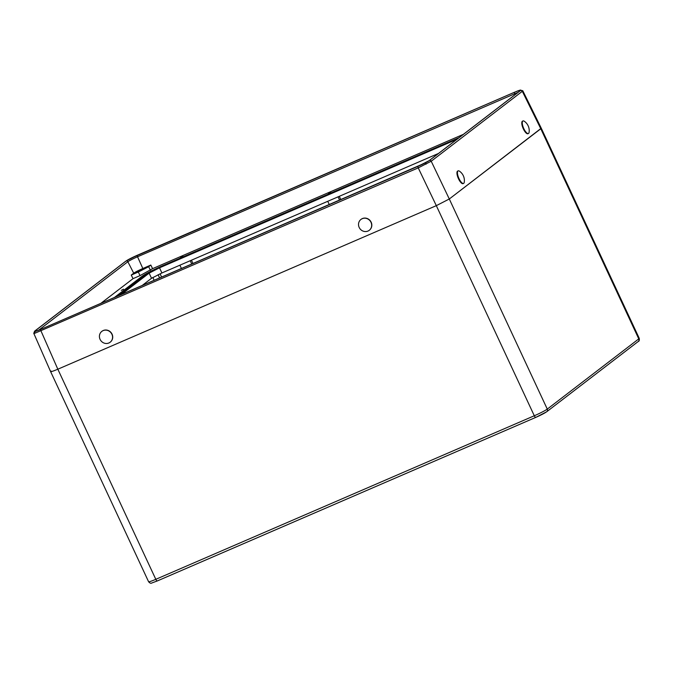 <?xml version="1.0" encoding="UTF-8"?>
<svg xmlns="http://www.w3.org/2000/svg" width="673" height="673" viewBox="0 0 673 673"><rect width="100%" height="100%" fill="white"/><g stroke="black" fill="none" stroke-linecap="round" stroke-linejoin="round"><path stroke-width="1.01" d="M40.784 329.349L424.932 163.076L429.391 160.502L520.49 90.577L519.901 90.182L514.601 92.209L130.453 258.474L125.994 261.048L34.895 330.981L35.484 331.368L40.784 329.349A1.422 0.48 -113.4 0 0 40.986 330.914L57.828 369.208L436.314 205.652A11.399 0.909 -25 0 0 436.323 205.652L418.236 167.888L34.929 333.219C33.658 333.556 33.44 333.413 34.256 332.773M429.391 160.502A1.422 1.338 52.5 0 1 431.216 161.234L449.295 198.989L540.789 128.762L522.315 91.309L431.216 161.234L418.236 167.888A1.422 0.48 -113.4 0 1 418.034 166.324L40.826 329.324A9.927 0.791 155 0 1 34.971 330.948L126.053 261.031A9.927 0.791 155 0 1 137.351 255.235L514.559 92.235A9.927 0.791 155 0 1 520.422 90.611L429.332 160.527A9.927 0.791 155 0 1 418.034 166.324A1.422 0.48 -113.4 0 1 418.068 166.298A1.422 0.48 -113.4 0 1 418.11 166.29M123.521 289.171L121.3 290.366L123.521 289.171M182.854 256.354L180.633 257.549L182.854 256.354M330.704 192.47L328.483 193.656L330.704 192.47M142.499 268.796A6.267 0.496 -25 0 0 135.105 272.767A6.267 0.496 -25 0 0 139.067 271.438A6.267 0.496 -25 0 0 146.47 267.467A6.267 0.496 -25 0 0 142.499 268.796M142.011 285.596L151.518 278.294L149.145 273.137L121.207 294.581M149.145 273.137L159.526 267.812L161.899 272.969L438.493 153.452M161.899 272.969L151.518 278.294M463.403 134.331L152.586 268.645L140.06 275.61L133.027 278.656L100.757 303.422M459.112 137.62L161.713 266.138C152.468 270.226 145.982 273.549 142.247 276.123L114.309 297.567M449.295 198.989L547.275 409.1L638.77 338.872A11.399 0.909 -25 0 0 639.241 338.317L541.269 128.215L449.295 198.989L436.323 205.652L57.828 369.208C52.082 371.622 49.836 372.245 51.098 371.067M198.569 261.158L201.143 260.039M340.866 199.662L339.293 196.314M193.016 263.555L191.443 260.207M456.925 139.303L159.526 267.812M457.859 138.579L160.468 267.097C153.688 270.092 148.926 272.531 146.192 274.416L118.255 295.859M140.06 275.61L138.293 272.035L131.26 275.072L133.708 273.188L127.862 261.738L38.622 330.241M138.293 272.035L148.666 266.71L150.432 270.294M152.586 268.645L150.819 265.061L148.666 266.71M150.819 265.061L142.836 268.51A8.017 0.639 -25 0 0 133.708 273.188M519.901 90.182A1.422 1.287 -105.5 0 1 520.12 90.098L522.786 90.746L541.269 128.207M521.634 90.855C522.896 90.51 523.123 90.662 522.315 91.309A1.422 1.338 52.5 0 0 520.49 90.577M34.895 330.981A1.422 1.338 52.5 0 0 34.626 331.133L33.768 333.32M133.027 278.656L131.26 275.072M529.054 132.556A6.839 2.297 -113.4 0 1 528.414 133.515A6.839 2.297 -113.4 0 1 524.923 130.688A6.839 2.297 -113.4 0 1 522.357 121.914A6.839 2.297 -113.4 0 1 522.988 120.955A6.839 2.297 -113.4 0 1 524.326 121.275A11.399 11.399 0 0 1 529.096 132.32A6.839 2.297 -113.4 0 1 529.054 132.556M528.414 133.515L527.926 133.725A6.839 2.297 -113.4 0 1 524.435 130.899A6.839 2.297 -113.4 0 1 522.5 121.165L522.988 120.955M464.025 182.98A6.839 2.297 -113.4 0 1 463.579 183.418A6.839 2.297 -113.4 0 1 459.524 179.632A6.839 2.297 -113.4 0 1 457.707 171.304A6.839 2.297 -113.4 0 1 458.153 170.866A6.839 2.297 -113.4 0 1 459.482 171.186A11.399 11.399 0 0 1 464.261 182.232A6.839 2.297 -113.4 0 1 464.025 182.98M463.579 183.418L463.091 183.636A6.839 2.297 -113.4 0 1 459.028 179.842A6.839 2.297 -113.4 0 1 457.657 171.077L458.153 170.866M371.235 222.864A6.839 6.419 52.5 0 1 369.258 230.309A6.839 6.419 52.5 0 1 367.458 231.251A6.839 6.419 52.5 0 1 358.953 226.894A6.839 6.419 52.5 0 1 360.93 219.457A6.839 6.419 52.5 0 1 362.73 218.506A6.839 6.419 52.5 0 1 371.235 222.864M361.006 219.39A6.839 6.419 52.5 0 1 361.09 219.331A6.839 6.419 52.5 0 1 362.882 218.38A6.839 6.419 52.5 0 1 370.941 221.762A6.839 6.419 52.5 0 1 369.418 230.183A6.839 6.419 52.5 0 1 369.334 230.242M111.407 333.362A6.839 6.419 52.5 0 1 110.153 342.237A6.839 6.419 52.5 0 1 109.716 342.54A6.839 6.419 52.5 0 1 100.571 340.26A6.839 6.419 52.5 0 1 101.825 331.385A6.839 6.419 52.5 0 1 102.254 331.082A6.839 6.419 52.5 0 1 111.407 333.362M101.901 331.326A6.839 6.419 52.5 0 1 101.976 331.259A6.839 6.419 52.5 0 1 102.414 330.956A6.839 6.419 52.5 0 1 111.407 333.009A6.839 6.419 52.5 0 1 110.305 342.111A6.839 6.419 52.5 0 1 110.229 342.17M546.266 412.011A9.119 0.723 155 0 1 535.876 417.336A2.28 0.766 66.6 0 1 535.826 417.369L157.339 580.934A2.28 0.766 -113.4 0 1 155.808 579.318L534.295 415.763L436.314 205.652M535.758 417.395L157.389 580.9A2.28 0.766 -113.4 0 1 157.339 580.934L151.795 582.986C150.962 583.609 149.902 583.188 148.598 581.741A11.399 0.909 -25 0 0 155.808 579.318L57.828 369.208M546.686 411.767L535.826 417.369A2.28 0.766 66.6 0 1 534.295 415.763A11.399 0.909 -25 0 0 547.275 409.1A2.28 2.137 52.5 0 1 546.686 411.767L638.181 341.539A2.28 2.137 52.5 0 0 638.77 338.872L540.789 128.762M142.836 268.51L137.544 256.775A1.422 0.48 -113.4 0 1 137.351 255.235A1.422 0.48 -113.4 0 1 137.385 255.21L125.733 261.208A1.422 1.338 52.5 0 1 125.994 261.048M35.484 331.368A1.422 1.287 74.5 0 0 34.929 333.219M520.12 90.098L514.635 92.184A1.422 0.48 -113.4 0 0 514.601 92.209M424.932 163.076A1.422 0.606 62.8 0 1 426.11 164.17M160.115 273.768L161.596 277.133M152.864 277.427L154.151 280.347M159.594 277.991L158.138 274.685M515.131 94.624L514.744 93.774L137.544 256.775A8.497 0.673 -25 0 0 127.862 261.738A1.422 1.338 52.5 0 0 126.053 261.031M517.899 92.495A8.497 0.673 -25 0 0 514.744 93.774A1.422 0.48 -113.4 0 1 514.559 92.235M142.735 277.074L142.247 276.123M339.613 200.209L338.073 196.844M191.763 264.094L190.223 260.729M514.635 92.184L137.385 255.21A1.422 0.48 -113.4 0 1 137.427 255.193M40.902 329.29A1.422 0.48 -113.4 0 0 40.86 329.307A1.422 0.48 -113.4 0 1 40.86 329.307L418.068 166.298L429.063 160.687A1.422 1.338 52.5 0 1 429.332 160.527M429.063 160.687L520.153 90.771A1.422 1.338 52.5 0 1 520.422 90.611M34.971 330.948A1.422 1.338 52.5 0 1 36.292 331.091M148.598 581.741L50.626 371.639M638.181 341.539C639.157 341.329 639.51 340.252 639.241 338.317M181.466 268.544L179.876 265.204M329.316 204.651L327.726 201.311M33.776 333.328L50.618 371.622M34.626 331.133L125.733 261.208M40.86 329.307L35.45 331.36"/></g></svg>
